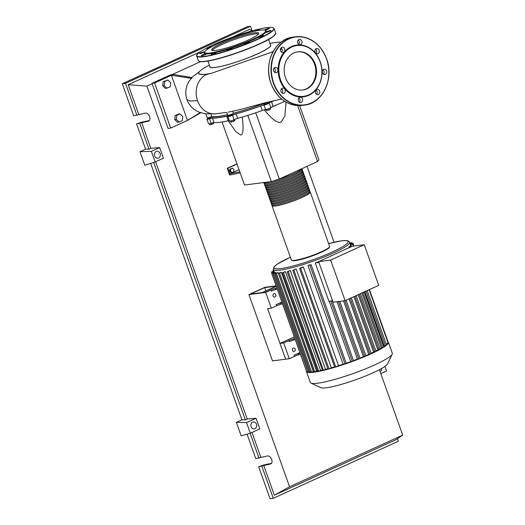 <?xml version="1.0" encoding="UTF-8"?>
<svg xmlns="http://www.w3.org/2000/svg" width="525" height="525" viewBox="0 0 525 525"><rect width="100%" height="100%" fill="white"/><g stroke="black" fill="none" stroke-linecap="round" stroke-linejoin="round"><path stroke-width="0.79" d="M263.005 103.799A48.864 6.681 160.4 0 1 233.336 113.341M227.614 114.758A48.864 6.681 160.4 0 1 217.98 116.57A48.864 6.681 160.4 0 1 211.398 116.74M274.562 100.531A48.864 6.681 160.4 0 1 267.481 103.379M265.223 104.245A48.864 6.681 160.4 0 1 231.742 114.982M229.386 115.566A48.864 6.681 160.4 0 1 218.38 117.698A48.864 6.681 160.4 0 1 210.853 117.587M210.656 117.042L210.932 117.803L210.446 118.125L208.655 118.611L208.353 117.771M231.742 115.08L229.523 115.868M267.245 102.729L267.553 103.596L265.486 104.429L264.974 103.55M231.991 172.594L230.488 171.183L230.711 168.984L232.431 168.197L233.94 169.608L233.717 171.806L231.236 172.692L229.727 171.281L230.488 171.183M229.727 171.281L229.95 169.083L230.711 168.984M229.95 169.083L232.431 168.197M239.046 169.654L229.924 173.814L227.916 168.177L227.259 168.262L236.972 163.826M237.037 164.01L227.916 168.177M227.259 168.262L229.674 175.028L240.207 172.922M239.807 171.793L229.924 173.814L230.324 174.943M299.637 105.617L318.944 159.83L317.553 161.536L297.629 105.597M317.553 161.536L279.293 178.999L271.353 181.552L244.519 185.023L222.062 121.957M271.353 181.552L247.8 115.395M228.191 120.763L235.909 131.716L240.745 135.017C243.18 134.787 243.692 128.822 242.294 117.121L242.281 117.082M279.293 178.999L255.721 112.796M264.351 109.83L264.416 110.007C272.226 119.641 277.837 123.638 281.236 121.997L284.891 115.946L286.027 102.119M242.294 117.121A33.836 4.627 160.4 0 1 241.073 117.429M278.48 104.114A33.836 4.627 160.4 0 1 271.005 107.402M265.493 109.6A33.836 4.627 160.4 0 1 264.416 110.007M268.78 108.668L269.213 109.876L270.565 109.154L270.172 108.052M266.07 109.515L266.418 110.486L269.213 109.876M266.713 109.357L267.14 110.539M231.4 120.73L231.827 121.931L233.927 121.17L234.813 120.566L234.452 119.549M233.5 119.976L233.927 121.17M230.245 121.026L230.619 122.089L231.827 121.931M209.488 123.71L209.882 124.825L211.496 124.471L213.478 123.67L213.616 122.601M211.07 123.27L211.496 124.471M213.124 122.686L213.478 123.67M206.942 119.221L208.55 123.729A3.019 0.413 -19.6 0 0 211.135 123.244A3.622 0.499 160.4 0 1 214.043 122.581L212.435 118.066A3.622 0.499 -19.6 0 0 209.527 118.735A3.019 0.413 -19.6 0 1 206.942 119.221A3.019 0.413 -19.6 0 1 208.353 118.328A3.622 0.499 -19.6 0 0 208.523 118.256M273.131 106.326L271.523 101.817A3.622 0.499 -19.6 0 0 269.253 103.051L270.861 107.566A3.622 0.499 160.4 0 1 273.131 106.326A49.101 6.713 -19.6 0 0 284.74 101.345M271.523 101.817A49.101 6.713 -19.6 0 0 274.765 100.485M237.733 118.374L236.125 113.866A3.622 0.499 -19.6 0 0 232.463 115.211L234.071 119.72A3.622 0.499 160.4 0 1 237.733 118.374A49.101 6.713 -19.6 0 0 262.277 110.48A3.622 0.499 160.4 0 1 265.565 109.594A3.019 0.413 -19.6 0 0 268.642 108.728A3.019 0.413 -19.6 0 0 270.861 107.566M236.125 113.866A49.101 6.713 -19.6 0 0 260.676 105.971L262.277 110.48M265.565 109.594L263.957 105.079A3.622 0.499 -19.6 0 0 260.676 105.971M214.043 122.581A49.101 6.713 -19.6 0 0 228.355 120.73A3.622 0.499 160.4 0 1 229.248 120.586M232.463 115.211A3.019 0.413 -19.6 0 1 229.497 116.307A3.019 0.413 -19.6 0 1 227.798 116.524A3.019 0.413 -19.6 0 1 227.889 116.36A3.622 0.499 -19.6 0 0 227.994 116.163A3.622 0.499 -19.6 0 0 226.748 116.215L228.355 120.73M212.435 118.066A49.101 6.713 -19.6 0 0 226.748 116.215M263.957 105.079A3.019 0.413 -19.6 0 0 267.035 104.213A3.019 0.413 -19.6 0 0 269.253 103.051M227.798 116.524L229.405 121.032A3.019 0.413 -19.6 0 0 231.105 120.822A3.019 0.413 -19.6 0 0 234.071 119.72M309.606 191.599A20.304 2.776 160.4 0 1 310.255 192.006A20.304 2.776 160.4 0 1 302.124 197.393A20.304 2.776 160.4 0 1 282.706 204.396A20.304 2.776 160.4 0 1 272.002 205.623A20.304 2.776 160.4 0 1 272.252 204.901L272.455 205.465A19.819 2.71 -19.6 0 0 282.909 204.264A19.819 2.71 -19.6 0 0 301.862 197.426A19.819 2.71 -19.6 0 0 309.796 192.17L309.599 191.605M271.202 203.372L271.602 204.501A20.304 2.776 -19.6 0 0 282.306 203.267A20.304 2.776 -19.6 0 0 301.724 196.265A20.304 2.776 -19.6 0 0 309.855 190.877L309.448 189.748A20.304 2.776 160.4 0 1 301.317 195.136A20.304 2.776 160.4 0 1 281.905 202.138A20.304 2.776 160.4 0 1 271.202 203.372A20.304 2.776 160.4 0 1 271.451 202.643L271.655 203.208A19.819 2.71 -19.6 0 0 282.109 202.007A19.819 2.71 -19.6 0 0 301.061 195.169A19.819 2.71 -19.6 0 0 308.995 189.912L308.798 189.354A20.304 2.776 160.4 0 1 309.448 189.748M270.395 201.114L270.795 202.243A20.304 2.776 -19.6 0 0 281.505 201.009A20.304 2.776 -19.6 0 0 300.917 194.007A20.304 2.776 -19.6 0 0 309.048 188.619L308.647 187.497A20.304 2.776 160.4 0 1 300.517 192.878A20.304 2.776 160.4 0 1 281.105 199.881A20.304 2.776 160.4 0 1 270.395 201.114A20.304 2.776 160.4 0 1 270.644 200.393L270.854 200.95A19.819 2.71 -19.6 0 0 281.302 199.749A19.819 2.71 -19.6 0 0 300.254 192.918A19.819 2.71 -19.6 0 0 308.195 187.655L307.991 187.097M307.998 187.09A20.304 2.776 160.4 0 1 308.647 187.497M269.594 198.857L269.994 199.986A20.304 2.776 -19.6 0 0 280.698 198.758A20.304 2.776 -19.6 0 0 300.116 191.756A20.304 2.776 -19.6 0 0 308.247 186.368L307.847 185.24A20.304 2.776 160.4 0 1 299.716 190.627A20.304 2.776 160.4 0 1 280.298 197.63A20.304 2.776 160.4 0 1 269.594 198.857A20.304 2.776 160.4 0 1 269.843 198.135L270.047 198.699A19.819 2.71 -19.6 0 0 280.501 197.492A19.819 2.71 -19.6 0 0 299.453 190.66A19.819 2.71 -19.6 0 0 307.387 185.404L307.191 184.839A20.304 2.776 160.4 0 1 307.847 185.24M268.787 196.606L269.194 197.735A20.304 2.776 -19.6 0 0 279.897 196.501A20.304 2.776 -19.6 0 0 299.316 189.499A20.304 2.776 -19.6 0 0 307.44 184.111L307.04 182.982A20.304 2.776 160.4 0 1 298.909 188.37A20.304 2.776 160.4 0 1 279.497 195.372A20.304 2.776 160.4 0 1 268.787 196.606A20.304 2.776 160.4 0 1 269.036 195.877L269.246 196.442A19.819 2.71 -19.6 0 0 279.694 195.241A19.819 2.71 -19.6 0 0 298.646 188.403A19.819 2.71 -19.6 0 0 306.587 183.146L306.383 182.582M306.39 182.582A20.304 2.776 160.4 0 1 307.04 182.982M267.986 194.348L268.387 195.477A20.304 2.776 -19.6 0 0 279.097 194.243A20.304 2.776 -19.6 0 0 298.508 187.241A20.304 2.776 -19.6 0 0 306.639 181.853L306.239 180.725A20.304 2.776 160.4 0 1 298.108 186.113A20.304 2.776 160.4 0 1 278.69 193.115A20.304 2.776 160.4 0 1 267.986 194.348A20.304 2.776 160.4 0 1 268.236 193.627L268.439 194.184A19.819 2.71 -19.6 0 0 278.893 192.983A19.819 2.71 -19.6 0 0 297.846 186.145A19.819 2.71 -19.6 0 0 305.78 180.889L305.583 180.331A20.304 2.776 160.4 0 1 306.239 180.725M267.186 192.091L267.586 193.22A20.304 2.776 -19.6 0 0 278.289 191.986A20.304 2.776 -19.6 0 0 297.708 184.984A20.304 2.776 -19.6 0 0 305.839 179.602L305.432 178.474A20.304 2.776 160.4 0 1 297.308 183.862A20.304 2.776 160.4 0 1 277.889 190.864A20.304 2.776 160.4 0 1 267.186 192.091A20.304 2.776 160.4 0 1 267.435 191.369M267.442 191.369L267.638 191.933A19.819 2.71 -19.6 0 0 278.092 190.726A19.819 2.71 -19.6 0 0 297.045 183.894A19.819 2.71 -19.6 0 0 304.979 178.631L304.782 178.073A20.304 2.776 160.4 0 1 305.432 178.474M266.378 189.84L266.779 190.962A20.304 2.776 -19.6 0 0 277.489 189.735A20.304 2.776 -19.6 0 0 296.901 182.733A20.304 2.776 -19.6 0 0 305.032 177.345L304.631 176.216A20.304 2.776 160.4 0 1 296.5 181.604A20.304 2.776 160.4 0 1 277.088 188.606A20.304 2.776 160.4 0 1 266.378 189.84A20.304 2.776 160.4 0 1 266.628 189.112L266.838 189.676A19.819 2.71 -19.6 0 0 277.285 188.475A19.819 2.71 -19.6 0 0 296.238 181.637A19.819 2.71 -19.6 0 0 304.178 176.38L303.975 175.816A20.304 2.776 160.4 0 1 304.631 176.216M265.578 187.582L265.978 188.711A20.304 2.776 -19.6 0 0 276.688 187.477A20.304 2.776 -19.6 0 0 296.1 180.475A20.304 2.776 -19.6 0 0 304.231 175.088L303.831 173.959A20.304 2.776 160.4 0 1 295.7 179.347A20.304 2.776 160.4 0 1 276.281 186.349A20.304 2.776 160.4 0 1 265.578 187.582A20.304 2.776 160.4 0 1 265.827 186.861M303.181 173.558A20.304 2.776 160.4 0 1 303.831 173.959M264.771 185.325L265.178 186.454A20.304 2.776 -19.6 0 0 275.881 185.22A20.304 2.776 -19.6 0 0 295.299 178.218A20.304 2.776 -19.6 0 0 303.43 172.837L303.023 171.708A20.304 2.776 160.4 0 1 294.892 177.096A20.304 2.776 160.4 0 1 275.481 184.091A20.304 2.776 160.4 0 1 264.771 185.325A20.304 2.776 160.4 0 1 265.02 184.603L265.23 185.161A19.819 2.71 -19.6 0 0 275.684 183.96A19.819 2.71 -19.6 0 0 294.637 177.128A19.819 2.71 -19.6 0 0 302.571 171.865L302.374 171.308A20.304 2.776 160.4 0 1 303.023 171.708M263.97 183.074L264.37 184.196A20.304 2.776 -19.6 0 0 275.08 182.969A20.304 2.776 -19.6 0 0 294.492 175.967A20.304 2.776 -19.6 0 0 302.623 170.579L302.223 169.45A20.304 2.776 160.4 0 1 294.092 174.838A20.304 2.776 160.4 0 1 274.68 181.84A20.304 2.776 160.4 0 1 263.97 183.074A20.304 2.776 160.4 0 1 264.114 182.483M264.272 182.464L264.423 182.91A19.819 2.71 -19.6 0 0 274.877 181.709A19.819 2.71 -19.6 0 0 293.829 174.871A19.819 2.71 -19.6 0 0 301.77 169.614L301.567 169.05A20.304 2.776 160.4 0 1 302.223 169.45M272.534 181.171A20.304 2.776 -19.6 0 0 293.692 173.709A20.304 2.776 -19.6 0 0 301.77 168.735M265.834 186.861L266.031 187.418A19.819 2.71 -19.6 0 0 276.485 186.218A19.819 2.71 -19.6 0 0 295.437 179.379A19.819 2.71 -19.6 0 0 303.371 174.123L303.174 173.565M264.692 182.411A20.304 2.776 -19.6 0 0 270.421 181.67M388.402 342.307A43.503 5.946 160.4 0 1 388.408 342.891L369.429 289.57L388.073 341.88A43.503 5.946 160.4 0 1 388.402 342.307L392.313 353.286A43.503 5.946 160.4 0 1 392.195 354.198L387.437 363.983A35.661 4.876 160.4 0 1 373.249 372.697A35.661 4.876 160.4 0 1 320.887 387.68L311.01 383.106A43.503 5.946 160.4 0 1 310.347 382.469L306.436 371.49A43.503 5.946 160.4 0 1 306.416 370.952M392.195 354.198A43.503 5.946 160.4 0 1 374.889 364.829A43.503 5.946 160.4 0 1 311.01 383.106M386.21 343.947L388.408 342.891A43.503 5.946 160.4 0 1 386.584 345.128A43.503 5.946 160.4 0 1 383.742 347.169A43.503 5.946 160.4 0 1 380.107 349.315A43.503 5.946 160.4 0 1 375.828 351.547A43.503 5.946 160.4 0 1 370.978 353.85L368.78 354.316L349.04 298.869M275.015 297.012A1.752 1.47 -97.4 0 1 273.847 293.738A1.752 1.47 -97.4 0 1 275.015 297.012M294.368 351.369A1.752 1.47 -97.4 0 1 293.206 348.095A1.752 1.47 -97.4 0 1 294.368 351.369M345.949 249.145A40.484 5.532 -19.6 0 0 347.005 248.45L347.668 248.364M386.492 345.069L384.097 345.745A40.484 5.532 160.4 0 1 383.512 346.231M384.097 345.745L364.842 291.664M349.178 247.675L348.928 246.98A40.484 5.532 -19.6 0 0 349.387 246.553L351.448 246.317L348.928 246.98M350.49 246.409L350.195 245.569A40.484 5.532 -19.6 0 0 350.352 245.241L353.24 244.118L353.935 246.067L352.912 243.114L350.241 244.138M330.658 260.065L364.252 244.735L352.209 246.291L318.616 261.621L333.073 302.223L345.115 300.661L330.658 260.065L318.616 261.621M364.252 244.735L378.709 285.331L345.115 300.661M318.911 262.461L315.282 262.933L328.932 301.271L332.568 300.805M380.12 349.184L377.823 349.853L358.181 294.702M375.913 351.376L373.597 352.045L353.876 296.664M371.149 353.647L370.978 353.85A43.503 5.946 160.4 0 1 365.577 356.226L363.392 356.659L343.527 300.871M365.84 355.976L365.577 356.226A43.503 5.946 160.4 0 1 359.605 358.673L357.4 359.087L336.971 301.717M359.966 358.385L359.605 358.673A43.503 5.946 160.4 0 1 352.997 361.2L350.713 361.6A40.484 5.532 160.4 0 1 346.198 363.188M357.4 359.087A40.484 5.532 160.4 0 1 353.476 360.583M363.392 356.659A40.484 5.532 160.4 0 1 359.973 358.063M368.78 354.316A40.484 5.532 160.4 0 1 365.827 355.622M373.597 352.045A40.484 5.532 160.4 0 1 371.123 353.24M307.912 371.588L272.672 272.862L271.596 273.158L274.207 271.904A40.484 5.532 -19.6 0 0 274.378 272.081L274.654 272.856M310.262 371.674L309.284 372.12L274.116 273.354L273.039 273.65L275.395 272.514A40.484 5.532 -19.6 0 0 275.796 272.587L276.071 273.361M275.389 273.735L277.567 272.678A40.484 5.532 -19.6 0 0 278.171 272.665L313.34 371.424L311.633 372.205L310.557 372.501L275.389 273.735L278.171 272.665M281.387 272.35L278.532 273.453L280.599 272.449A40.484 5.532 -19.6 0 0 281.387 272.35L316.555 371.116L313.825 372.232A43.503 5.946 160.4 0 1 310.623 372.514A43.503 5.946 160.4 0 1 308.241 372.428L273.039 273.65M317.408 370.991A40.484 5.532 160.4 0 1 316.555 371.116M284.452 271.852A40.484 5.532 -19.6 0 0 285.423 271.661L320.591 370.427L317.815 371.588L282.457 272.823L284.452 271.852M322.173 370.099A40.484 5.532 160.4 0 1 320.591 370.427M289.15 270.861A40.484 5.532 -19.6 0 0 290.318 270.585L325.487 369.351L322.613 370.571L287.175 271.819L289.15 270.861M327.823 368.767A40.484 5.532 160.4 0 1 325.487 369.351M294.794 269.437A40.484 5.532 -19.6 0 0 296.198 269.056L331.367 367.822L328.328 369.134L327.967 369.173L292.799 270.414L294.794 269.437M334.576 366.903A40.484 5.532 160.4 0 1 331.367 367.822M301.639 267.474A40.484 5.532 -19.6 0 0 303.371 266.936L338.54 365.702L335.18 367.185L334.701 367.257L299.532 268.492L301.639 267.474M346.178 363.464L343.12 364.225A40.484 5.532 160.4 0 1 338.54 365.702M343.12 364.225L307.952 265.466A40.484 5.532 -19.6 0 0 309.737 264.869L311.135 264.718L346.303 363.477M350.713 361.6L329.214 301.238M315.282 262.933A40.484 5.532 -19.6 0 0 318.642 261.693M377.823 349.853A40.484 5.532 160.4 0 1 375.861 350.897M353.463 360.878L352.997 361.2A43.503 5.946 160.4 0 1 345.588 363.838A43.503 5.946 160.4 0 1 335.18 367.185A43.503 5.946 160.4 0 1 328.328 369.134A43.503 5.946 160.4 0 1 322.613 370.571A43.503 5.946 160.4 0 1 317.815 371.588A43.503 5.946 160.4 0 1 313.825 372.232L278.532 273.453M383.696 347.077L381.38 347.74A40.484 5.532 160.4 0 1 380.028 348.587M381.38 347.74L361.889 293.009M300.083 353.167L298.476 353.627A4.837 0.663 -19.6 0 0 294.118 355.215L294.525 356.344A4.837 0.663 160.4 0 1 298.876 354.749L300.484 354.296M294.118 355.215L299.88 352.59M294.525 356.344L289.288 358.733L283.671 342.943L288.901 340.554L289.301 341.683A4.837 0.663 160.4 0 1 293.659 340.088L295.267 339.636M293.659 340.088L293.258 338.966A4.837 0.663 -19.6 0 0 288.901 340.554M293.258 338.966L294.866 338.507M282.096 302.643L280.488 303.102A4.837 0.663 -19.6 0 0 276.13 304.69L276.531 305.819A4.837 0.663 160.4 0 1 280.888 304.231L282.496 303.772M276.13 304.69L281.886 302.065M276.531 305.819L271.3 308.208L265.676 292.418L270.913 290.03L271.313 291.158A4.837 0.663 160.4 0 1 275.671 289.57L277.272 289.111M275.671 289.57L275.264 288.442A4.837 0.663 -19.6 0 0 270.913 290.03M275.264 288.442L276.872 287.982M273.479 269.929L273.053 269.955L273.407 269.732M271.3 308.208L267.632 308.687L285.626 359.205L289.288 358.733M265.676 292.418L262.014 292.897L276.301 286.374L262.014 292.897L248.922 294.591L272.534 360.905L285.626 359.205L280.002 343.416L283.671 342.943M280.002 343.416L294.289 336.899M350.195 245.569L353.24 244.118M349.965 243.364L351.461 242.622L349.886 243.141M350.319 244.355L352.912 243.114M273.827 270.92L271.261 272.153L273.906 271.143M274.116 273.354L275.796 272.587M309.284 372.12L308.241 372.428A43.503 5.946 160.4 0 1 306.764 371.93L306.764 371.917A43.503 5.946 160.4 0 1 306.436 371.49M272.672 272.862L274.378 272.081M307.84 371.628L306.764 371.93L271.596 273.158M285.423 271.661L282.457 272.823M303.371 266.936L299.532 268.492M290.318 270.585L287.175 271.819M296.198 269.056L292.799 270.414M307.952 265.466L311.135 264.718M276.209 286.125L264.659 287.621L265.834 290.935M264.659 287.621L250.51 294.079L262.29 292.556L276.235 286.191M248.922 294.591L264.935 287.28L276.111 285.836M207.952 61.058L210.007 66.826A32.143 4.397 -19.6 0 0 215.467 67.371A32.143 4.397 -19.6 0 0 250.117 57.022A32.143 4.397 -19.6 0 0 270.572 45.262L268.518 39.487M206.404 74.13A44.927 6.143 -19.6 0 0 211.398 73.297L206.528 74.491L199.054 74.156L198.772 73.369A44.927 6.143 -19.6 0 0 206.404 74.13M273.066 51.693L211.398 73.297M271.766 52.093A44.927 6.143 -19.6 0 0 273.276 51.312M281.072 42.203A44.927 6.143 -19.6 0 0 275.783 42.466A44.927 6.143 -19.6 0 0 269.935 43.47M270.401 44.782A32.36 4.423 160.4 0 1 251.816 56.365A32.36 4.423 160.4 0 1 215.302 67.443A32.36 4.423 160.4 0 1 209.836 66.347M209.37 65.041A44.927 6.143 -19.6 0 0 198.772 73.369M179.937 113.866L182.759 116.511L182.352 120.632L179.117 122.102L176.295 119.457L176.708 115.336L179.937 113.866L178.408 114.063L175.179 115.539L176.708 115.336M176.295 119.457L174.766 119.661L177.588 122.305L179.117 122.102M174.766 119.661L175.179 115.539M167.068 88.272L164.246 85.627L164.66 81.506L167.895 80.03L170.717 82.674L170.303 86.796L165.539 88.469L162.717 85.824L164.246 85.627M162.717 85.824L163.131 81.703L164.66 81.506M163.131 81.703L167.895 80.03M263.071 103.327L267.232 102.277M262.861 103.386L263.018 103.838A3.019 0.413 -19.6 0 0 265.696 103.32A3.019 0.413 -19.6 0 0 268.675 101.916M242.15 109.056L256.594 105.072M226.741 112.297L227.765 115.178A3.019 0.413 -19.6 0 0 230.501 114.64A3.019 0.413 -19.6 0 0 233.435 113.236L232.732 111.248L228.296 112.107M233.435 113.236A48.379 6.615 -19.6 0 0 262.986 103.733M243.049 108.826L232.595 111.28M205.787 113.846L207.211 117.836A3.019 0.413 -19.6 0 0 208.865 117.639A3.019 0.413 -19.6 0 0 211.798 116.563L210.919 114.089M211.798 116.563A48.379 6.615 -19.6 0 0 227.588 114.673M206.528 74.491A20.396 17.089 82.6 0 0 197.558 100.715A20.396 17.089 82.6 0 0 214.843 113.859L226.774 112.403M200.812 112.763L187.471 120.415L171.406 75.305L173.276 74.452L191.914 77.536M200.274 112.58L187.471 120.415L170.671 128.08L154.612 82.97L171.406 75.305L191.855 78.376M170.671 128.08L168.052 128.422L151.994 83.311L154.612 82.97M151.994 83.311L170.658 74.793L173.276 74.452M254.415 32.812A24.957 3.413 160.4 0 1 258.654 33.233A24.957 3.413 160.4 0 1 242.78 42.367A24.957 3.413 160.4 0 1 215.88 50.4A24.957 3.413 160.4 0 1 211.641 49.98A24.957 3.413 160.4 0 1 227.515 40.845A24.957 3.413 160.4 0 1 254.415 32.812M212.205 50.413A24.957 3.413 160.4 0 1 229.911 41.186A24.957 3.413 160.4 0 1 254.822 33.941A24.957 3.413 160.4 0 1 258.497 33.928M265.164 30.273L265.768 30.555A32.872 4.495 160.4 0 1 247.367 42.243A32.872 4.495 160.4 0 1 209.928 53.642A32.872 4.495 160.4 0 1 204.435 52.395L204.724 51.791A32.386 4.43 160.4 0 1 227.266 39.815A32.386 4.43 160.4 0 1 260.157 30.194A32.386 4.43 160.4 0 1 265.164 30.273A32.386 4.43 160.4 0 1 247.026 41.79A32.386 4.43 160.4 0 1 210.138 53.018A32.386 4.43 160.4 0 1 204.724 51.791M254.625 31.198A2.658 0.361 160.4 0 1 255.465 30.758A2.658 0.361 160.4 0 1 258.005 29.84A2.658 0.361 160.4 0 1 259.409 29.676A2.658 0.361 160.4 0 1 258.339 30.384A2.658 0.361 160.4 0 1 258.031 30.522M264.429 30.063A2.658 0.361 160.4 0 1 266.674 28.967A2.658 0.361 160.4 0 1 269.404 28.383A2.658 0.361 160.4 0 1 267.12 29.584A2.658 0.361 160.4 0 1 264.967 30.194M269.483 30.686A2.658 0.361 160.4 0 1 270.933 30.516A2.658 0.361 160.4 0 1 267.369 32.123A2.658 0.361 160.4 0 1 265.919 32.301A2.658 0.361 160.4 0 1 269.483 30.686M263.137 35.457A2.658 0.361 160.4 0 1 263.589 35.503A2.658 0.361 160.4 0 1 261.896 36.474A2.658 0.361 160.4 0 1 259.028 37.328A2.658 0.361 160.4 0 1 258.576 37.282A2.658 0.361 160.4 0 1 260.269 36.31A2.658 0.361 160.4 0 1 263.137 35.457M249.329 41.993A2.658 0.361 160.4 0 1 249.336 42.007A2.658 0.361 160.4 0 1 247.006 43.221A2.658 0.361 160.4 0 1 244.335 43.798A2.658 0.361 160.4 0 1 244.328 43.785A2.658 0.361 160.4 0 1 246.665 42.571A2.658 0.361 160.4 0 1 249.329 41.993M231.768 48.543A2.658 0.361 160.4 0 1 229.012 49.724A2.658 0.361 160.4 0 1 226.99 50.065A2.658 0.361 160.4 0 1 227.22 49.803A2.658 0.361 160.4 0 1 229.976 48.628A2.658 0.361 160.4 0 1 232.004 48.28A2.658 0.361 160.4 0 1 231.768 48.543M215.158 53.36A2.658 0.361 160.4 0 1 212.612 54.278A2.658 0.361 160.4 0 1 211.214 54.436A2.658 0.361 160.4 0 1 212.277 53.734A2.658 0.361 160.4 0 1 214.817 52.815A2.658 0.361 160.4 0 1 216.221 52.657A2.658 0.361 160.4 0 1 215.158 53.36M203.943 55.145A2.658 0.361 160.4 0 1 201.219 55.735A2.658 0.361 160.4 0 1 203.503 54.534A2.658 0.361 160.4 0 1 206.227 53.95A2.658 0.361 160.4 0 1 203.943 55.145M204.671 51.903A2.658 0.361 160.4 0 1 201.134 53.425A2.658 0.361 160.4 0 1 199.684 53.603A2.658 0.361 160.4 0 1 203.247 51.988A2.658 0.361 160.4 0 1 204.698 51.817A2.658 0.361 160.4 0 1 204.698 51.85M209.029 48.28A2.658 0.361 160.4 0 1 207.48 48.661A2.658 0.361 160.4 0 1 207.027 48.615A2.658 0.361 160.4 0 1 208.72 47.644A2.658 0.361 160.4 0 1 211.588 46.784A2.658 0.361 160.4 0 1 211.693 46.778M221.471 42.177A2.658 0.361 160.4 0 1 221.287 42.125A2.658 0.361 160.4 0 1 221.281 42.112A2.658 0.361 160.4 0 1 223.269 41.022A2.658 0.361 160.4 0 1 226.124 40.267M238.672 35.713A2.658 0.361 160.4 0 1 238.849 35.569A2.658 0.361 160.4 0 1 241.605 34.394A2.658 0.361 160.4 0 1 243.626 34.046A2.658 0.361 160.4 0 1 243.587 34.151M306.757 88.882A19.248 16.124 -97.4 0 1 302.827 90.011A19.248 16.124 -97.4 0 1 284.806 75.383A19.248 16.124 -97.4 0 1 293.961 52.953A19.248 16.124 -97.4 0 1 297.885 51.824A19.248 16.124 -97.4 0 1 315.912 66.452A19.248 16.124 -97.4 0 1 306.757 88.882M297.557 51.87A19.248 16.124 -97.4 0 1 315.302 66.728A19.248 16.124 -97.4 0 1 306.101 88.968A19.248 16.124 -97.4 0 1 302.498 90.044M291.421 46.594A26.106 21.866 -97.4 0 1 320.25 61.753A26.106 21.866 -97.4 0 1 308.772 95.307A26.106 21.866 -97.4 0 1 279.937 80.148A26.106 21.866 -97.4 0 1 291.421 46.594M291.848 47.007A25.62 21.459 -97.4 0 1 320.138 61.891A25.62 21.459 -97.4 0 1 308.871 94.828A25.62 21.459 -97.4 0 1 280.573 79.944A25.62 21.459 -97.4 0 1 291.848 47.007M319.627 91.107A2.658 2.225 -97.4 0 1 317.914 94.684A2.658 2.225 -97.4 0 1 315.518 92.984A2.658 2.225 -97.4 0 1 317.231 89.407A2.658 2.225 -97.4 0 1 319.627 91.107M316.536 94.336A2.658 2.225 82.6 0 0 317.008 91.448A2.658 2.225 82.6 0 0 315.984 90.09M302.505 100.957A2.658 2.225 -97.4 0 1 300.772 102.506A2.658 2.225 -97.4 0 1 298.679 101.423A2.658 2.225 -97.4 0 1 298.351 98.779A2.658 2.225 -97.4 0 1 300.09 97.23A2.658 2.225 -97.4 0 1 302.177 98.313A2.658 2.225 -97.4 0 1 302.505 100.957M299.394 102.158A2.658 2.225 82.6 0 0 299.887 101.299A2.658 2.225 82.6 0 0 298.843 97.912M283.979 93.233A2.658 2.225 -97.4 0 1 283.434 93.391A2.658 2.225 -97.4 0 1 280.947 91.37A2.658 2.225 -97.4 0 1 282.207 88.272A2.658 2.225 -97.4 0 1 282.752 88.115A2.658 2.225 -97.4 0 1 285.239 90.136A2.658 2.225 -97.4 0 1 283.979 93.233M274.89 72.457A2.658 2.225 -97.4 0 1 273.499 69.622A2.658 2.225 -97.4 0 1 275.376 67.397A2.658 2.225 -97.4 0 1 276.544 67.62A2.658 2.225 -97.4 0 1 277.935 70.455A2.658 2.225 -97.4 0 1 276.058 72.673A2.658 2.225 -97.4 0 1 274.89 72.457M280.567 50.794A2.658 2.225 -97.4 0 1 282.279 47.217A2.658 2.225 -97.4 0 1 284.675 48.917A2.658 2.225 -97.4 0 1 282.962 52.493A2.658 2.225 -97.4 0 1 280.567 50.794M281.59 52.152A2.658 2.225 82.6 0 0 282.056 49.258A2.658 2.225 82.6 0 0 281.039 47.9M297.688 40.943A2.658 2.225 -97.4 0 1 299.421 39.395A2.658 2.225 -97.4 0 1 301.507 40.477A2.658 2.225 -97.4 0 1 301.836 43.122A2.658 2.225 -97.4 0 1 300.103 44.671A2.658 2.225 -97.4 0 1 298.016 43.588A2.658 2.225 -97.4 0 1 297.688 40.943M298.725 44.33A2.658 2.225 82.6 0 0 299.224 43.463A2.658 2.225 82.6 0 0 298.18 40.077M316.214 48.667A2.658 2.225 -97.4 0 1 316.759 48.51A2.658 2.225 -97.4 0 1 319.246 50.531A2.658 2.225 -97.4 0 1 317.979 53.629A2.658 2.225 -97.4 0 1 317.441 53.786A2.658 2.225 -97.4 0 1 314.947 51.765A2.658 2.225 -97.4 0 1 316.214 48.667M316.063 53.445A2.658 2.225 82.6 0 0 315.512 49.192M325.303 69.451A2.658 2.225 -97.4 0 1 326.694 72.286A2.658 2.225 -97.4 0 1 324.817 74.504A2.658 2.225 -97.4 0 1 323.649 74.281A2.658 2.225 -97.4 0 1 322.252 71.446A2.658 2.225 -97.4 0 1 324.135 69.228A2.658 2.225 -97.4 0 1 325.303 69.451M323.439 74.156A2.658 2.225 82.6 0 0 322.888 69.91M274.68 72.332A2.658 2.225 82.6 0 0 274.135 68.079M282.056 93.043A2.658 2.225 82.6 0 0 281.512 88.797M158.563 158.045A3.504 2.933 -97.4 0 1 157.848 158.248A3.504 2.933 -97.4 0 1 154.567 155.59A3.504 2.933 -97.4 0 1 156.233 151.502A3.504 2.933 -97.4 0 1 156.949 151.298A3.504 2.933 -97.4 0 1 160.23 153.963A3.504 2.933 -97.4 0 1 158.563 158.045M254.94 428.708A3.504 2.933 -97.4 0 1 254.225 428.912A3.504 2.933 -97.4 0 1 250.943 426.248A3.504 2.933 -97.4 0 1 252.61 422.166A3.504 2.933 -97.4 0 1 253.326 421.962A3.504 2.933 -97.4 0 1 256.607 424.62A3.504 2.933 -97.4 0 1 254.94 428.708M247.065 434.155L255.767 458.601L267.212 456.008C270.808 455.037 274.037 462.65 270.585 463.975L258.661 466.725L263.937 464.94L271.353 463.398M145.576 149.146L148.969 149.218L150.833 148.365L159.659 147.571L163.439 158.189L155.144 161.976L144.795 165.237L139.978 151.699L145.576 149.146L136.579 123.887L141.855 122.102L149.277 120.56M258.989 458.187L250.11 433.25M397.412 438.683L398.331 441.262L273.282 498.33L270.067 498.75L258.661 466.725M273.282 498.33L261.883 466.305M236.355 422.363L246.533 422.566L250.313 433.191L241.172 435.894L236.355 422.363L241.953 419.81L150.649 163.393M260.853 457.334L251.987 432.429M379.411 369.692L402.714 435.127L395.66 439.858L274.345 495.226L263.747 465.452M136.907 115.349L125.508 83.317L122.286 83.737L133.691 115.763L145.136 113.177C148.732 112.199 151.955 119.812 148.503 121.137L136.579 123.887M122.286 83.737L247.327 26.67L250.55 26.25L252.105 30.627M148.969 149.218L139.801 123.467M150.833 148.365L141.665 122.614M125.508 83.317L250.55 26.25M138.777 114.496L128.172 84.722L200.183 51.857M232.293 37.203L249.487 29.354L252.427 30.785M381.767 368.399A3.504 2.933 -97.4 0 1 380.087 371.588M384.917 366.404L386.558 371.011L380.815 373.629M241.953 419.81L245.346 419.875L247.216 419.022L256.036 418.235L246.533 422.566M256.036 418.235L259.816 428.853L250.313 433.191M274.345 495.226L289.551 486.78L146.875 86.12L152.138 83.718M128.172 84.722L146.875 86.12M247.216 419.022L155.61 161.766M245.346 419.875L153.681 162.442M155.144 161.976L151.364 151.357L139.978 151.699M159.659 147.571L151.364 151.357M402.714 435.127L289.551 486.78M172.108 74.603L200.478 61.655M307.007 166.346L334.038 242.255M209.527 118.735L211.135 123.244M329.608 246.363A20.304 2.776 160.4 0 1 321.477 251.751A20.304 2.776 160.4 0 1 302.065 258.753A20.304 2.776 160.4 0 1 291.355 259.987L293.468 260.781C297.524 260.367 301.416 259.54 305.15 258.293L321.418 252.223C330.264 247.833 329.293 247.826 329.608 246.363L310.255 192.006M292.044 260.393A19.819 2.71 -19.6 0 0 321.379 252.236M321.451 252.203A19.819 2.71 -19.6 0 0 329.339 247.118M290.377 257.23A39.277 5.368 160.4 0 0 280.717 268.597A39.277 5.368 160.4 0 0 332.318 252A39.277 5.368 160.4 0 0 341.375 240.909A39.277 5.368 160.4 0 0 328.63 243.613L341.617 240.837C349.453 239.643 349.571 242.393 349.584 242.301A40.484 5.532 160.4 0 1 333.375 253.043A40.484 5.532 160.4 0 1 280.186 270.145A40.484 5.532 160.4 0 1 273.308 269.463L274.181 271.917M379.004 349.696L359.244 294.217M374.798 351.888L354.952 296.172M370.027 354.152L350.162 298.358M364.717 356.488L344.853 300.7M358.844 358.897L338.415 301.534M352.341 361.384L330.848 301.028M298.876 354.749L298.476 353.627M280.888 304.231L280.488 303.102M273.564 271.044L273.177 269.968M388.119 343.074L369.121 289.708M353.594 246.113L352.951 244.309M351.448 243.587L351.173 242.812M352.918 244.145L352.616 243.305M311.633 372.205L276.465 273.44M272.613 272.632L272.337 271.858M314.777 371.923L279.608 273.164M318.701 371.293L283.533 272.527M335.777 366.962L300.608 268.196M323.42 370.289L288.251 271.53M329.044 368.878L293.875 270.119M345.056 363.976L309.888 265.217M385.37 345.581L365.984 291.139M350.326 247.15L350.201 246.816M382.574 347.589L362.965 292.517M215.506 113.807L205.118 113.754L199.054 112.12C195.832 110.657 193.449 109.082 191.907 107.402C189.21 104.363 187.543 101.752 186.92 99.56L190.037 101.01L197.558 100.715M259.199 44.159A40.845 5.585 160.4 0 1 199.08 61.241M259.252 43.916A41.088 5.618 160.4 0 1 205.268 61.274A41.088 5.618 160.4 0 1 198.286 60.578L199.48 61.471C201.941 62.094 207.099 61.464 214.942 59.587C229.707 55.867 244.466 50.722 259.219 44.153C269.817 39.5 275.31 35.785 275.704 33.009A41.088 5.618 160.4 0 1 259.252 43.916M196.685 56.063C196.973 55.125 195.431 55.67 199.736 52.172C202.657 50.105 207.132 47.69 213.17 44.927A40.845 5.585 160.4 0 1 266.851 27.661A40.845 5.585 160.4 0 1 257.434 39.191A40.845 5.585 160.4 0 1 203.766 56.451A40.845 5.585 160.4 0 1 213.189 44.92C227.922 38.358 242.681 33.213 257.44 29.492C265.289 27.615 270.441 26.985 272.902 27.608L274.096 28.501A41.088 5.618 160.4 0 1 257.644 39.401A41.088 5.618 160.4 0 1 203.661 56.766A41.088 5.618 160.4 0 1 196.685 56.063L198.286 60.578M275.513 34.027A40.845 5.585 160.4 0 1 259.238 44.139M271.012 83.409A34.44 28.855 -97.4 0 1 286.164 39.132A34.44 28.855 -97.4 0 1 293.186 37.117C275.021 38.699 263.176 63.459 270.972 83.409C277.41 98.871 287.766 106.214 302.033 105.427A34.44 28.855 -97.4 0 1 271.012 83.409M288.52 38.824A34.44 28.855 -97.4 0 1 295.542 36.809A34.44 28.855 -97.4 0 1 326.563 58.833A34.44 28.855 -97.4 0 1 311.41 103.11A34.44 28.855 -97.4 0 1 304.388 105.125A34.44 28.855 -97.4 0 1 273.368 83.108A34.44 28.855 -97.4 0 1 288.52 38.824M273.689 83.002A34.197 28.652 -97.4 0 1 288.73 39.034A34.197 28.652 -97.4 0 1 326.504 58.898A34.197 28.652 -97.4 0 1 311.463 102.867A34.197 28.652 -97.4 0 1 273.689 83.002M270.106 464.133L271.012 463.713M148.024 121.295L148.936 120.881M231.781 115.1L231.492 114.273M229.51 115.913L229.195 115.034M272.002 205.623L291.355 259.987M290.371 257.217L277.443 264.009L274.063 266.805L273.308 269.463M349.584 242.301L350.595 245.129M380.244 349.197L360.465 293.659M376.038 351.389L356.18 295.614M371.273 353.653L351.383 297.8M346.1 300.215L365.958 355.989M339.773 301.357L360.091 358.398M332.069 300.471L353.587 360.885M273.459 271.09L273.053 269.955M351.461 242.622L351.757 243.442M386.617 345.083L367.205 290.581M383.821 347.091L364.186 291.959M186.92 99.56L185.87 95.078L185.83 90.457L186.88 85.719L188.98 81.316L192.727 76.709L199.428 71.636M280.396 49.521L281.984 49.074M281.597 99.035L267.192 102.283M256.305 105.157L263.097 103.32M274.096 28.501L275.704 33.009M302.033 105.427L304.388 105.125C322.553 103.543 334.399 78.783 326.603 58.833C320.158 43.372 309.809 36.028 295.542 36.809L293.186 37.117"/></g></svg>

